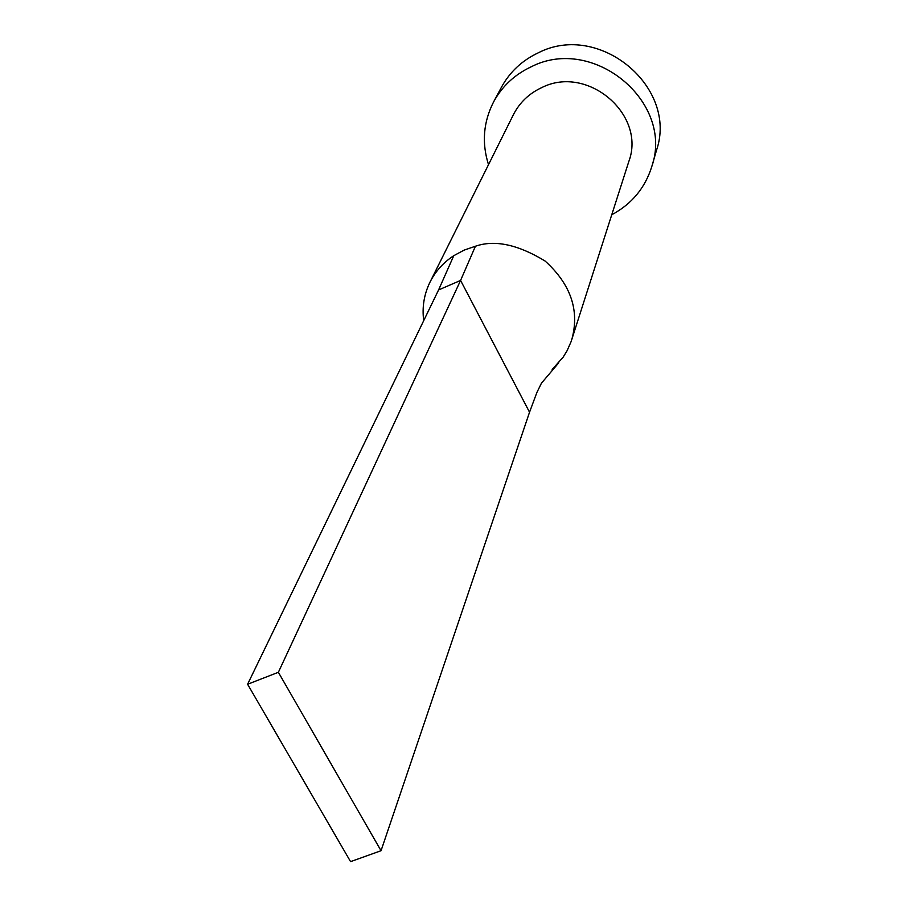 <?xml version="1.0" encoding="UTF-8"?>
<svg xmlns="http://www.w3.org/2000/svg" width="907" height="907" viewBox="0 0 907 907"><rect width="100%" height="100%" fill="white"/><g stroke="black" fill="none" stroke-linecap="round" stroke-linejoin="round"><path stroke-width="1.36" d="M552.17 369.432L563.122 357.199L567.045 350.805L571.07 341.712L628.789 161.593C646.521 114.69 587.543 64.204 541.66 87.639C529.008 93.557 519.586 102.582 513.396 114.701L429.997 282.145C424.068 294.287 421.97 307.133 423.694 320.681M571.739 339.751C579.811 310.682 570.934 284.447 545.118 261.046C517.942 244.493 494.712 239.561 475.427 246.239L464.135 250.117L453.772 255.683C443.364 262.52 435.439 271.34 429.997 282.145M611.76 214.755C631.85 203.984 645.217 187.806 651.895 166.23C674.128 102.06 593.416 34.795 531.219 66.789C514.666 74.567 502.127 86.267 493.601 101.901C483.329 122.014 481.64 142.932 488.51 164.655M651.895 166.23L656.487 150.335C678.311 87.287 599.289 21.349 538.316 52.799C522.081 60.452 509.768 71.959 501.401 87.31L493.601 101.901M475.427 246.239L460.586 280.433L438.58 289.945L453.772 255.683M558.769 362.8L541.445 383.185L536.876 392.504L529.541 412.22L460.586 280.433L278.37 672.291L247.6 684.252L438.58 289.945M247.6 684.252L350.578 861.65L381.042 850.721L278.37 672.291M381.042 850.721L529.541 412.22M447.536 269.742L447.797 269.164"/></g></svg>
